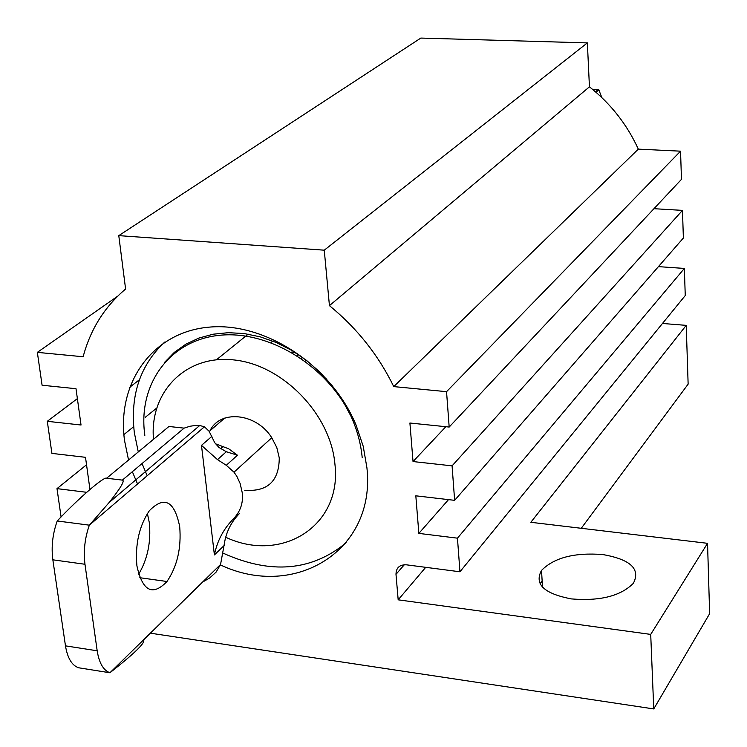 <?xml version="1.0" encoding="UTF-8"?>
<svg xmlns="http://www.w3.org/2000/svg" width="747" height="747" viewBox="0 0 747 747"><rect width="100%" height="100%" fill="white"/><g stroke="black" fill="none" stroke-linecap="round" stroke-linejoin="round"><path stroke-width="1.12" d="M138.643 574.256C147.589 559.186 151.146 542.023 149.335 522.751L147.392 513.553M179.7 526.644C181.465 548.074 177.226 566.357 166.992 581.502C152.547 596.442 142.518 591.232 136.916 565.871C135.03 544.358 139.166 525.981 149.344 510.724C164.331 495.532 174.443 500.835 179.7 526.644M226.285 465.297L234.007 472.188L236.79 476.222L240.142 483.496L242.215 492.6C243.513 503.058 240.273 512.134 232.504 519.819L239.479 513.488C232.102 521.014 227.293 529.828 225.043 539.941L220.552 564.471L216.098 572.118L209.683 577.973L202.67 582.044L143.527 639.936C145.833 642.411 134.628 653.354 109.921 672.767L78.5 667.753C71.833 665.334 67.491 658.042 65.475 645.856L52.85 559.82L84.971 564.265C83.347 551.249 84.803 538.213 89.341 525.169L204.445 426.808L209.076 431.215L214.744 442.71L218.899 447.416L226.341 451.739L237.462 455.222L226.285 465.297L217.489 459.62L201.485 445.371L211.859 436.379M244.717 490.256C267.594 491.937 279.107 481.152 279.266 457.902L276.81 447.584L271.759 437.723C256.016 412.447 218.815 409.272 209.524 431.878M215.444 443.765L228.694 448.798L237.462 455.222M362.211 457.743C360.922 443.765 357.169 429.908 350.95 416.172L342.574 400.485L332.219 385.751L320.118 372.295L306.55 360.437L291.834 350.436L276.287 342.518L260.292 336.86L244.194 333.554L228.358 332.676L213.128 334.208L198.842 338.092L185.798 344.218L174.247 352.435L164.424 362.538M128.549 460.031L124.534 440.534C116.663 383.164 152.173 332.368 208.46 327.205C264.55 321.518 331.117 365.087 356.039 425.006L363.229 446.332L366.917 467.743C376.199 550.726 294.561 600.046 220.402 564.909M137.532 483.981L132.35 471.702M346.169 542.714C311.77 571.1 270.844 574.62 223.39 553.275M147.178 475.746L142.042 463.542M138.279 451.954L134.32 432.578C130.081 395.228 140.203 365.068 164.695 342.098M571.427 598.917C600.056 601.251 620.701 596.05 633.363 583.295C640.721 569.009 630.524 559.428 602.773 554.554C574.48 552.378 554.069 557.664 541.519 570.419C534.077 584.163 544.04 593.66 571.427 598.917M220.552 564.471L109.921 672.767C103.375 670.367 99.136 663.047 97.185 650.796L65.475 645.856M106.634 478.229C104.477 475.979 78.22 498.566 57.22 520.976L89.341 525.169L109.127 502.526C120.725 487.922 125.132 480.452 122.359 480.116L106.634 478.229L168.943 426.481L184.117 428.134L189.906 426.276L195.546 425.416L199.748 425.491L204.445 426.808M57.22 520.976C52.617 533.928 51.16 546.879 52.85 559.82M84.971 564.265L97.185 650.796M595.219 91.582L598.805 89.817L601.858 97.605M662.468 323.47L686.222 325.365L688.136 384.126L581.269 528.297M89.948 489.444L85.503 457.313L51.916 453.392L47.294 421.308L81.031 425.015L76.007 388.711L42.084 385.228L37.35 352.36L83.132 356.758C90.462 329.306 104.617 306.728 125.599 289.024L118.782 235.632L420.822 38.069L587.366 42.896L589.439 86.829C610.794 103.777 627.088 124.553 638.321 149.139L680.545 151.174L681.469 179.364L449.18 427.051L409.907 423.017L413.035 461.562L452.075 465.857L454.634 500.341L415.818 495.812L418.862 533.395L457.453 538.167L459.956 571.782L406.387 564.816C399.561 564.592 396.097 567.767 395.994 574.331L398.179 599.822L650.712 634.399L653.756 708.931L150.427 633.185M653.952 208.693L682.478 210.383L683.374 238.022L454.634 500.341M658.424 266.632L684.364 268.434L685.251 295.541L459.956 571.782M118.782 235.632L324.263 250.18L329.436 305.644C356.963 328.138 378.402 355.124 393.753 386.601L446.547 391.671L449.18 427.051M61.086 516.961L56.996 488.631L86.671 492.301M589.439 86.829L329.436 305.644M587.366 42.896L324.263 250.18M638.321 149.139L393.753 386.601M680.545 151.174L446.547 391.671M445.838 426.705L413.035 461.562M682.478 210.383L452.075 465.857M448.508 499.622L418.862 533.395M684.364 268.434L457.453 538.167M425.715 567.328L398.179 599.822M653.756 708.931L709.65 613.67L707.54 543.321L530.837 522.293L686.222 325.365M707.54 543.321L650.712 634.399M542.154 581.054L540.09 583.837M295.14 352.453L291.134 352.089M298.408 354.573L297.11 355.703M224.67 418.115L210.15 430.627M326.047 378.486L325.365 379.102M248.181 334.152L216.509 359.746M156.609 408.142L145.385 417.209M133.694 426.658L123.89 434.586M86.54 464.765L56.996 488.631M272.879 341.108L271.049 342.63M77.38 398.618L47.294 421.308M139.409 379.747L129.539 387.404M117.634 296.214L37.35 352.36M595.975 92.236L598.805 89.817L592.866 89.593M224.474 545.198L214.398 554.928C217.125 541.314 223.157 529.604 232.504 519.819M225.547 537.177C281.6 563.686 342.303 525.879 334.927 464.148C330.697 414.594 283.206 365.311 234.679 360.017C186.087 354.031 149.288 391.755 153.49 439.32M122.359 480.116L184.117 428.134M404.323 564.732L395.994 574.331M313.749 366.366L312.778 367.225M223.334 446.286L220.608 448.695M302.582 357.468L301.368 358.523M214.398 554.928L201.485 445.371M166.992 581.502L139.81 577.711M234.016 472.179L271.759 437.723M350.95 416.172C326.803 365.087 267.426 329.427 218.096 335.459C168.607 341.08 137.653 385.433 144.843 435.324M109.127 502.526L199.738 425.491M306.186 360.147L305.047 361.146M542.518 587.142L541.519 570.419M217.489 459.62L226.341 451.739"/></g></svg>
